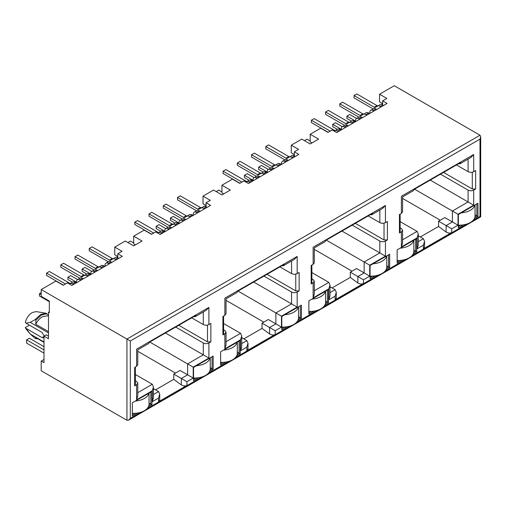 <?xml version="1.0" encoding="UTF-8"?>
<svg xmlns="http://www.w3.org/2000/svg" width="506" height="506" viewBox="0 0 506 506"><rect width="100%" height="100%" fill="white"/><g stroke="black" fill="none" stroke-linecap="round" stroke-linejoin="round"><path stroke-width="0.76" d="M44.003 359.45L41.201 361.069L41.201 370.772L126.943 420.277L128.625 420.113L130.308 418.335L130.308 341.006L41.201 289.558L55.907 281.07L63.193 285.276L67.399 282.848L71.884 285.435L122.319 256.314L117.835 253.727L122.041 251.299L114.754 247.092L125.26 241.027L133.666 245.884L142.072 241.027L133.666 236.175L144.172 230.11L151.458 234.316L155.665 231.887L160.149 234.474L210.585 205.354L206.1 202.767L206.1 206.973L206.941 207.46M117.835 253.727L117.835 257.933L118.676 258.421M223.728 193.887L221.932 192.849L221.932 185.215L232.437 179.149L239.724 183.355L243.93 180.927L248.414 183.514L298.85 154.4L294.365 151.806L294.365 156.012L295.207 156.499M294.365 154.589L291.285 152.812L291.285 145.178L301.791 139.106L310.197 143.963L318.603 139.106L310.197 134.254L320.703 128.189L327.989 132.395L332.195 129.966L336.68 132.559L387.115 103.439L382.631 100.846L382.631 105.052L383.472 105.539M474.438 218.516L477.955 216.486L477.955 203.222L458.341 214.544L458.341 227.814L463.49 224.841M413.244 253.854L416.761 251.817L416.761 238.554L415.641 239.199L397.147 249.875L397.147 263.145L402.289 260.173M386.173 269.477L389.69 267.446L389.69 254.183L370.076 265.505L370.076 278.774L375.224 275.802M297.907 320.437L301.424 318.407L301.424 305.143L281.81 316.465L281.81 329.729L286.959 326.762M324.978 304.808L328.495 302.778L328.495 289.514L311.962 299.065M311.962 299.059L308.881 300.836L308.881 314.106L314.024 311.133M209.642 371.398L213.159 369.367L213.159 356.097L210.079 357.881A15.85 9.152 180 0 1 196.499 365.718M210.079 357.887L193.545 367.426L193.545 380.689L198.694 377.723M236.713 355.769L240.23 353.738L240.23 340.475L220.616 351.796L220.616 365.06L225.758 362.094M291.285 145.178L298.572 149.384L294.365 151.806M221.932 185.215L230.338 190.066L221.932 194.924L213.526 190.066L203.02 196.132L210.306 200.344L206.1 202.767M382.631 100.846L386.837 98.423L379.551 94.217L394.263 85.723L480.004 135.228L480.7 136.765L480.004 139.112L130.308 341.006M370.19 214.765L371.727 214.746L372.511 213.424L325.99 240.28L325.206 241.596L314.302 247.896L314.302 262.753L313.138 264.372L311.177 265.505L311.177 283.948L311.873 282.974L311.873 265.106M352.031 271.165L314.302 249.382M350.297 272.171L363.466 279.774L369.741 276.149L356.572 268.547L350.297 272.171L350.297 277.414L332.081 287.927M326.275 240.116L364.137 261.981L364.137 272.917L357.862 276.542L357.862 283.006L350.297 277.414M379.551 94.217L379.551 101.851L382.631 103.629M311.993 142.926L310.197 141.889L310.197 134.254M206.1 205.55L203.02 203.773L203.02 196.132M135.463 244.847L133.666 243.81L133.666 236.175M117.835 256.51L114.754 254.733L114.754 247.092M49.322 311.728L48.481 312.208L49.322 312.695L49.322 301.045L41.201 296.358L41.201 289.558M401.403 213.412L399.443 214.544L399.443 232.988L401.403 231.856L401.403 246.934L417.096 237.877L417.096 248.813L423.377 245.189L423.377 248.876L451.731 232.501L451.731 228.813L458.006 225.189L458.006 214.253L473.698 205.196L473.698 190.117L475.659 188.985L475.659 170.541L473.698 171.673L473.698 154.526L401.403 196.265C402.966 197.176 402.966 197.176 401.403 196.265L401.403 213.412L402.567 211.793L402.567 196.935L413.472 190.635L414.256 189.32L460.776 162.464L459.986 163.78L458.455 163.805M400.138 227.89L401.403 228.623L402.567 230.236L401.403 231.856M417.096 237.877L418.26 233.968L417.096 231.4L400.138 221.615M473.698 205.196L430.233 180.098M473.698 190.117C471.832 191.002 469.96 191.002 468.094 190.117L440.486 174.178M456.456 164.956L468.094 171.673L468.094 159.099M423.377 245.189L424.534 241.28L423.377 238.718L418.26 235.764M420.347 236.966L438.563 226.454L446.128 232.052L446.128 225.581L452.402 221.957L444.837 217.586L438.563 221.211L451.731 228.813M440.296 220.211L402.567 198.422M48.481 336.155L46.242 334.858L44.003 336.155L48.481 338.742L48.481 312.208M165.437 332.98L208.902 358.077L208.902 342.998L210.863 341.866L210.863 323.423L208.902 324.555L208.902 307.408L136.607 349.146C138.176 350.038 138.176 350.038 136.607 349.146L136.607 366.293L134.647 367.426L134.647 385.869L136.607 384.737L136.607 399.81L152.3 390.752L153.463 386.85L152.3 384.282L135.342 374.491M153.463 388.64L158.58 391.593L159.738 394.161L158.58 398.064L158.58 401.751L186.935 385.382C185.493 386.274 183.621 386.122 181.331 384.927L173.767 379.329L155.551 389.848M175.5 373.086L137.771 351.303M173.767 374.092L181.331 378.456L187.606 374.832L180.041 370.468L173.767 374.092L173.767 379.329M149.744 342.037L193.21 367.135L208.902 358.077M175.69 327.059L203.298 342.998L203.298 354.839L187.606 363.896L187.606 374.832L193.21 378.071L193.21 367.135M208.902 324.555C207.036 325.447 205.17 325.447 203.298 324.555L191.66 317.838M136.607 366.293L137.771 364.674L137.771 349.81L148.675 343.517L149.46 342.201L195.98 315.346L195.196 316.661L193.659 316.68M136.607 384.737L137.771 383.118L136.607 381.499L135.342 380.771M210.863 341.866L207.504 341.866L178.77 325.276M48.481 315.232L46.154 313.252L36.242 311.607M44.262 336.003L42.042 332.429L26.072 323.214L30.196 322.36L35.123 319.621L35.964 320.108L35.73 324.251C37.545 320.791 39.835 318.236 42.599 316.579L48.481 315.725M35.73 324.251L48.481 331.613M30.196 322.36L48.481 332.916M26.072 323.214L25.3 322.36C26.514 317.983 28.829 314.707 32.232 312.531L36.173 311.595M46.154 313.252L40.638 314.473L35.123 319.621M44.003 341.98L30.196 334.011L26.072 328.388L42.042 337.61L43.624 337.768L44.003 337.401M26.072 328.388L25.3 327.534L29.43 325.149M26.306 329.279L25.3 327.534M30.196 334.011L35.123 338.35L37.944 338.887M35.964 320.108L41.479 314.96L46.995 313.739M44.003 342.385L35.73 337.553L35.964 338.83M281.475 327.11L268.306 319.507L262.032 323.132L275.201 330.734L281.475 327.11L281.475 316.174L297.167 307.117L297.167 292.038L299.128 290.906L299.128 272.462L297.167 273.594L297.167 256.447L224.873 298.186C226.435 299.09 226.435 299.09 224.873 298.186L224.873 315.333L222.912 316.465L222.912 334.909L224.873 333.777L224.873 348.855L240.565 339.792L241.729 335.889L240.565 333.321L223.608 323.53M241.729 337.679L246.846 340.633L248.003 343.201L248.003 349.032L246.846 350.797L275.201 334.422C273.759 335.314 271.886 335.162 269.597 333.966L262.032 328.375L243.816 338.887M263.765 322.126L226.037 300.343M262.032 323.132L262.032 328.375M238.01 291.076L275.871 312.936L291.564 303.878L291.564 292.038L263.955 276.099M253.702 282.019L297.167 307.117M223.608 329.811L224.873 330.538L226.037 332.157L224.873 333.777M281.924 265.726L283.461 265.701L284.245 264.385L237.725 291.241L236.941 292.557L226.037 298.856L226.037 313.714L224.873 315.333M279.926 266.877L291.564 273.594L291.564 261.02M299.128 290.906L295.77 290.906L267.035 274.315M311.177 283.948L313.138 282.816L313.138 297.895L328.83 288.831L329.994 284.929L328.83 282.361L311.873 272.576M329.994 286.719L335.111 289.672L336.269 292.24L336.269 298.072L335.111 299.837L363.466 283.461C362.024 284.353 360.152 284.201 357.862 283.006M341.967 231.059L379.829 252.918L379.829 241.077L352.22 225.138M311.873 278.85L313.138 279.578L314.302 281.197L313.138 282.816M368.191 215.917L379.829 222.634L379.829 210.06M369.741 276.149L369.741 265.214L385.433 256.156L385.433 241.077L387.394 239.945L384.035 239.945L355.301 223.355M475.659 188.985L472.3 188.985L443.566 172.401M458.006 214.253L414.54 189.155M438.563 221.211L438.563 226.454M473.085 220.433L480.004 216.441C480.94 216.985 480.94 216.985 480.004 216.441L480.004 139.112M473.698 171.673C471.832 172.571 469.966 172.571 468.094 171.673M473.698 154.526L470.896 157.486L459.986 163.78M399.443 232.988L400.138 232.02L400.138 214.146M401.403 246.934L402.567 243.032L402.567 230.236M417.096 248.813L418.26 244.904L418.26 233.968M423.377 248.876L424.534 247.111L424.534 241.28M451.731 232.501C450.289 233.392 448.417 233.241 446.128 232.052M458.006 225.189L452.402 221.957L452.402 211.021L468.094 201.957L468.094 190.117M385.433 241.077C383.567 241.963 381.695 241.963 379.829 241.077M387.394 239.945L387.394 221.501L385.433 222.634C383.567 223.525 381.701 223.525 379.829 222.634M385.433 222.634L385.433 205.487L382.631 208.44L371.815 214.689M385.433 205.487L313.138 247.225C314.7 248.136 314.7 248.136 313.138 247.225L313.138 264.372M313.138 297.895L314.302 293.992L314.302 281.197M328.83 288.831L328.83 299.767L329.994 295.865L329.994 284.929M328.83 299.767L335.111 296.149L336.269 292.24M369.741 265.214L364.137 261.981L379.829 252.918L385.433 256.156M297.167 292.038C295.302 292.923 293.429 292.923 291.564 292.038M297.167 273.594C295.302 274.486 293.436 274.486 291.564 273.594M297.167 256.447L294.365 259.401L283.55 265.65M222.912 334.909L223.608 333.935L223.608 316.06M224.873 348.855L226.037 344.947L226.037 332.157M240.565 339.792L240.565 350.728L241.729 346.825L241.729 335.889M240.565 350.728L246.846 347.103L248.003 343.201M281.475 316.174L275.871 312.936L275.871 323.872L269.597 327.496L269.597 333.966M208.902 342.998C207.036 343.884 205.164 343.884 203.298 342.998M208.902 307.408L206.1 310.361L195.284 316.611M134.647 385.869L135.342 384.895L135.342 367.021M136.607 399.81L137.771 395.907L137.771 383.118M153.463 386.875L153.463 397.786L152.3 401.688L158.58 398.064M159.738 394.187L159.738 400.006L158.58 401.751M181.331 384.927L181.331 378.456L186.935 381.695L193.21 378.071M44.003 342.328L35.73 337.553M41.201 361.069L44.003 362.682L44.003 336.155M148.448 406.729L151.964 404.699L151.964 391.435L132.351 402.757L132.351 416.021L137.493 413.054M148.966 405.135L150.845 404.054L151.964 404.699M132.351 414.73L134.729 413.351M150.845 392.08L150.845 404.054L149.042 403.01M193.545 379.399L195.93 378.02M210.161 369.804L212.039 368.722L213.159 369.367M212.039 356.749L212.039 368.722L210.237 367.679M237.232 354.175L239.11 353.093L240.23 353.738M220.616 363.77L222.994 362.391M239.11 341.12L239.11 353.093L237.308 352.049M281.81 328.438L284.195 327.059M298.426 318.843L300.305 317.762L301.424 318.407M298.502 316.718L300.305 317.762L300.305 305.788M325.497 303.214L327.376 302.133L328.495 302.778M308.881 312.809L311.26 311.437M327.376 290.159L327.376 302.133L325.573 301.089M370.076 277.478L372.46 276.105M386.692 267.883L388.57 266.801L389.69 267.446M386.767 265.758L388.57 266.801L388.57 254.828M413.763 252.254L415.641 251.172L416.761 251.817M397.147 261.849L399.525 260.476M415.641 239.199L415.641 251.172L413.838 250.135M458.341 226.517L460.726 225.145M474.957 216.922L476.835 215.841L477.955 216.486M476.835 203.867L476.835 215.841L475.033 214.797M304.454 140.649L307.034 139.156L310.197 140.984M373.124 108.916L354.048 97.905L354.048 95.577L356.85 93.958L377.033 105.609A2.378 1.373 -120 0 0 378.216 105.729M381.037 106.949L380.082 106.399A5.149 2.973 -120 0 0 377.508 106.14L380.31 104.527A5.149 2.973 60 0 1 382.631 104.647M377.508 106.14L375.42 107.348A2.378 1.373 -120 0 1 374.231 107.228L354.048 95.577M355.509 121.073L346.933 116.121L346.933 118.448L351.562 121.124M346.933 116.121L349.735 114.501L356.591 118.461M373.915 111.054L372.966 110.504A4.44 2.562 -120 0 0 370.746 110.289A4.44 2.562 -120 0 0 369.848 111.902L369.671 113.508M370.746 110.289L373.548 108.67A4.44 2.562 60 0 1 375.768 108.891L376.717 109.441M338.331 131.604L337.375 131.054A5.149 2.973 -120 0 0 334.801 130.795L337.603 129.182A5.149 2.973 60 0 1 340.177 129.435L341.133 129.985M334.801 130.795L334.213 131.136M330.203 131.117L311.348 120.232L314.15 118.613L334.333 130.263A2.378 1.373 -120 0 0 335.516 130.384M328.185 132.281L311.348 122.56L311.348 120.232M358.887 117.133L339.817 106.121L339.817 103.793L342.619 102.174L362.802 113.831A2.378 1.373 -120 0 0 363.985 113.951M366.799 115.166L365.844 114.615A5.149 2.973 -120 0 0 363.27 114.362L361.189 115.564A2.378 1.373 -120 0 1 360 115.444L339.817 103.793M366.072 112.743L363.27 114.362L366.072 112.743A5.149 2.973 60 0 1 368.646 112.996L369.601 113.546M345.446 127.493L344.497 126.943A4.44 2.562 -120 0 0 342.277 126.721A4.44 2.562 -120 0 0 341.379 128.334L341.202 129.947M342.277 126.721L345.079 125.108A4.44 2.562 60 0 1 347.299 125.324L348.248 125.874M359.684 119.277L358.729 118.727A4.44 2.562 -120 0 0 356.509 118.505A4.44 2.562 -120 0 0 355.617 120.118L355.433 121.725M356.509 118.505L359.311 116.886A4.44 2.562 60 0 1 361.531 117.107L362.486 117.658M341.272 129.289L332.701 124.337L335.503 122.724L342.353 126.677M332.701 124.337L332.701 126.671L337.325 129.34M352.568 123.382L351.613 122.831A5.149 2.973 -120 0 0 349.039 122.578L351.841 120.959A5.149 2.973 60 0 1 354.415 121.219L355.37 121.769M349.039 122.578L346.952 123.78A2.378 1.373 -120 0 1 345.762 123.666L325.579 112.009L328.381 110.397L348.564 122.047A2.378 1.373 -120 0 0 349.747 122.167M344.649 125.349L325.579 114.343L325.579 112.009M475.033 204.911L475.033 216.037A15.85 9.152 180 0 1 458.341 225.176M474.894 204.993A15.85 9.152 180 0 1 461.295 212.843M413.838 240.242L413.838 251.368A15.85 9.152 180 0 1 397.147 260.508M413.699 240.325A15.85 9.152 180 0 1 400.101 248.174M325.573 291.203L325.573 302.329A15.85 9.152 180 0 1 308.881 311.462M325.434 291.285A15.85 9.152 180 0 1 311.835 299.135M237.308 342.164L237.308 353.283A15.85 9.152 180 0 1 220.616 362.422M237.169 342.239A15.85 9.152 180 0 1 223.57 350.095M44.003 353.137L26.597 343.093L26.597 339.855L29.405 338.242L44.003 346.667M149.042 393.118L149.042 404.243A15.85 9.152 180 0 1 132.351 413.383M26.597 339.855L44.003 349.905M148.903 393.2A15.85 9.152 180 0 1 135.304 401.049M386.767 255.872L386.767 266.997A15.85 9.152 180 0 1 370.076 276.131M386.628 255.947A15.85 9.152 180 0 1 373.03 263.803M298.502 306.826L298.502 317.951A15.85 9.152 180 0 1 281.81 327.091M298.363 306.908A15.85 9.152 180 0 1 284.764 314.764M210.237 357.786L210.237 368.912A15.85 9.152 180 0 1 193.545 378.052M216.188 191.603L218.769 190.117L221.932 191.945M284.859 159.877L265.783 148.865L265.783 146.538L268.585 144.918L288.768 156.569A2.378 1.373 -120 0 0 289.951 156.689M292.772 157.91L291.817 157.36A5.149 2.973 -120 0 0 289.242 157.1L292.044 155.487A5.149 2.973 60 0 1 294.365 155.601M289.242 157.1L287.155 158.302A2.378 1.373 -120 0 1 285.966 158.188L265.783 146.538M267.244 172.034L258.667 167.081L258.667 169.409L263.297 172.084M258.667 167.081L261.469 165.462L268.325 169.421M285.65 162.015L284.701 161.465A4.44 2.562 -120 0 0 282.481 161.25A4.44 2.562 -120 0 0 281.583 162.856L281.406 164.469M282.481 161.25L285.283 159.63A4.44 2.562 60 0 1 287.503 159.852L288.452 160.396M250.065 182.565L249.11 182.015A5.149 2.973 -120 0 0 246.536 181.755L249.338 180.136A5.149 2.973 60 0 1 251.912 180.395L252.867 180.946M246.536 181.755L245.948 182.097M241.938 182.078L223.083 171.186L225.885 169.573L246.068 181.224A2.378 1.373 -120 0 0 247.251 181.344M239.92 183.242L223.083 173.52L223.083 171.186M270.621 168.093L251.552 157.081L251.552 154.754L254.354 153.135L274.537 164.785A2.378 1.373 -120 0 0 275.719 164.912M278.534 166.126L277.579 165.576A5.149 2.973 -120 0 0 275.005 165.323L272.924 166.525A2.378 1.373 -120 0 1 271.735 166.404L251.552 154.754M277.807 163.704L275.005 165.323L277.807 163.704A5.149 2.973 60 0 1 280.381 163.957L281.336 164.507M257.181 178.454L256.232 177.903A4.44 2.562 -120 0 0 254.012 177.682A4.44 2.562 -120 0 0 253.114 179.295L252.937 180.908M254.012 177.682L256.814 176.063A4.44 2.562 60 0 1 259.034 176.284L259.983 176.834M271.418 170.237L270.463 169.687A4.44 2.562 -120 0 0 268.243 169.466A4.44 2.562 -120 0 0 267.351 171.079L267.168 172.685M268.243 169.466L271.045 167.847A4.44 2.562 60 0 1 273.265 168.068L274.22 168.618M253.006 180.25L244.436 175.297L247.238 173.678L254.088 177.638M244.436 175.297L244.436 177.631L249.06 180.3M264.303 174.342L263.348 173.792A5.149 2.973 -120 0 0 260.773 173.539L263.575 171.92A5.149 2.973 60 0 1 266.15 172.179L267.105 172.723M260.773 173.539L258.686 174.741A2.378 1.373 -120 0 1 257.497 174.621L237.314 162.97L240.116 161.351L260.299 173.008A2.378 1.373 -120 0 0 261.482 173.128M256.384 176.309L237.314 165.298L237.314 162.97M127.923 242.564L130.504 241.077L133.666 242.905M196.594 210.831L177.517 199.826L177.517 197.492L180.319 195.879L200.502 207.53A2.378 1.373 -120 0 0 201.685 207.65M204.506 208.864L203.551 208.314A5.149 2.973 -120 0 0 200.977 208.061L203.779 206.442A5.149 2.973 60 0 1 206.1 206.562M200.977 208.061L198.89 209.263A2.378 1.373 -120 0 1 197.701 209.149L177.517 197.492M178.979 222.988L170.402 218.042L170.402 220.369L175.032 223.038M170.402 218.042L173.204 216.423L180.06 220.382M197.384 212.975L196.436 212.425A4.44 2.562 -120 0 0 194.215 212.204A4.44 2.562 -120 0 0 193.317 213.817L193.14 215.429M194.215 212.204L197.017 210.591A4.44 2.562 60 0 1 199.237 210.806L200.186 211.356M161.8 233.519L160.845 232.969A5.149 2.973 -120 0 0 158.27 232.716L161.072 231.097A5.149 2.973 60 0 1 163.647 231.356L164.602 231.906M158.27 232.716L157.682 233.057M153.672 233.038L134.817 222.147L137.619 220.534L157.802 232.184A2.378 1.373 -120 0 0 158.985 232.305M151.655 234.202L134.817 224.481L134.817 222.147M182.356 219.054L163.286 208.042L163.286 205.714L166.088 204.095L186.271 215.746A2.378 1.373 -120 0 0 187.454 215.866M190.269 217.087L189.314 216.536A5.149 2.973 -120 0 0 186.739 216.277L184.658 217.485A2.378 1.373 -120 0 1 183.469 217.365L163.286 205.714M189.541 214.664L186.739 216.277L189.541 214.664A5.149 2.973 60 0 1 192.116 214.917L193.071 215.467M168.915 229.414L167.967 228.864A4.44 2.562 -120 0 0 165.747 228.642A4.44 2.562 -120 0 0 164.848 230.255L164.671 231.862M165.747 228.642L168.549 227.023A4.44 2.562 60 0 1 170.769 227.245L171.717 227.795M183.153 221.192L182.198 220.641A4.44 2.562 -120 0 0 179.978 220.426A4.44 2.562 -120 0 0 179.086 222.039L178.903 223.646M179.978 220.426L182.78 218.807A4.44 2.562 60 0 1 185 219.028L185.955 219.579M164.741 231.21L156.171 226.258L158.973 224.639L165.823 228.598M156.171 226.258L156.171 228.585L160.794 231.261M176.037 225.303L175.082 224.753A5.149 2.973 -120 0 0 172.508 224.5L175.31 222.88A5.149 2.973 60 0 1 177.884 223.133L178.839 223.684M172.508 224.5L170.421 225.701A2.378 1.373 -120 0 1 169.232 225.581L149.049 213.93L151.851 212.311L172.034 223.968A2.378 1.373 -120 0 0 173.216 224.088M168.118 227.27L149.049 216.258L149.049 213.93M41.201 294.675L39.436 293.657L39.436 295.985L49.322 301.696M39.436 293.657L41.201 292.632M108.328 261.792L89.252 250.786L89.252 248.452L92.054 246.833L112.237 258.49A2.378 1.373 -120 0 0 113.42 258.61M116.241 259.825L115.286 259.274A5.149 2.973 -120 0 0 112.711 259.021L115.513 257.402A5.149 2.973 60 0 1 117.835 257.522M112.711 259.021L110.624 260.223A2.378 1.373 -120 0 1 109.435 260.109L89.252 248.452M90.713 273.948L82.136 269.002L82.136 271.33L86.766 273.999M82.136 269.002L84.938 267.383L91.795 271.336M109.119 263.936L108.17 263.386A4.44 2.562 -120 0 0 105.95 263.164A4.44 2.562 -120 0 0 105.052 264.777L104.875 266.39M105.95 263.164L108.752 261.545A4.44 2.562 60 0 1 110.972 261.766L111.921 262.317M73.534 284.48L72.579 283.929A5.149 2.973 -120 0 0 70.005 283.676L72.807 282.057A5.149 2.973 60 0 1 75.381 282.316L76.336 282.86M70.005 283.676L69.417 284.011M65.407 283.999L46.552 273.107L49.354 271.488L69.537 283.145A2.378 1.373 -120 0 0 70.72 283.265M63.389 285.163L46.552 275.441L46.552 273.107M94.091 270.014L75.021 259.002L75.021 256.675L77.823 255.056L98.006 266.706A2.378 1.373 -120 0 0 99.189 266.826M102.003 268.047L101.048 267.497A5.149 2.973 -120 0 0 98.474 267.238L96.393 268.439A2.378 1.373 -120 0 1 95.204 268.325L75.021 256.675M101.276 265.625L98.474 267.238L101.276 265.625A5.149 2.973 60 0 1 103.85 265.878L104.805 266.428M80.65 280.375L79.701 279.824A4.44 2.562 -120 0 0 77.481 279.603A4.44 2.562 -120 0 0 76.583 281.216L76.406 282.822M77.481 279.603L80.283 277.984A4.44 2.562 60 0 1 82.503 278.205L83.452 278.755M94.888 272.152L93.933 271.602A4.44 2.562 -120 0 0 91.712 271.387A4.44 2.562 -120 0 0 90.821 272.993L90.637 274.606M91.712 271.387L94.514 269.768A4.44 2.562 60 0 1 96.735 269.989L97.69 270.533M76.476 282.171L67.905 277.218L70.707 275.599L77.557 279.559M67.905 277.218L67.905 279.546L72.529 282.221M87.772 276.263L86.817 275.713A5.149 2.973 -120 0 0 84.243 275.46L87.045 273.841A5.149 2.973 60 0 1 89.619 274.094L90.574 274.644M84.243 275.46L82.155 276.662A2.378 1.373 -120 0 1 80.966 276.542L60.783 264.891L63.585 263.272L83.768 274.922A2.378 1.373 -120 0 0 84.951 275.049M79.853 278.23L60.783 267.219L60.783 264.891M480.004 135.228L126.943 339.064L126.943 420.277M402.567 239.793L417.096 231.4M418.26 241.672L423.377 238.718M152.3 384.282L137.771 392.669M153.463 394.547L158.58 391.593M203.298 311.981L203.298 324.555M207.504 341.866L207.504 325.08M42.042 337.61L44.003 336.477M226.037 341.714L240.565 333.321M241.729 343.587L246.846 340.633M295.77 290.906L295.77 274.119M314.302 290.754L328.83 282.361M329.994 292.626L335.111 289.672M384.035 239.945L384.035 223.165M472.3 188.985L472.3 172.204M130.308 418.335L140.813 412.27M147.088 408.646L202.008 376.938M208.289 373.314L229.079 361.309M235.353 357.685L290.273 325.978M296.554 322.354L317.344 310.349M323.619 306.725L378.539 275.017M384.819 271.393L405.61 259.388M411.884 255.764L466.804 224.057M335.111 296.149L335.111 299.837M363.466 283.461L363.466 279.774M246.846 347.103L246.846 350.797M275.201 334.422L275.201 330.734M152.3 390.752L152.3 401.688M186.935 385.382L186.935 381.695M374.231 107.228L377.033 105.609M380.082 106.399L382.631 104.925M372.966 110.504L375.768 108.891M337.375 131.054L340.177 129.435M333.517 130.731L334.333 130.263M360 115.444L362.802 113.831M365.844 114.615L368.646 112.996M344.497 126.943L347.299 125.324M358.729 118.727L361.531 117.107M351.613 122.831L354.415 121.219M345.762 123.666L348.564 122.047M285.966 158.188L288.768 156.569M291.817 157.36L294.365 155.886M284.701 161.465L287.503 159.852M249.11 182.015L251.912 180.395M245.252 181.692L246.068 181.224M271.735 166.404L274.537 164.785M277.579 165.576L280.381 163.957M256.232 177.903L259.034 176.284M270.463 169.687L273.265 168.068M263.348 173.792L266.15 172.179M257.497 174.621L260.299 173.008M197.701 209.149L200.502 207.53M203.551 208.314L206.1 206.846M196.436 212.425L199.237 210.806M160.845 232.969L163.647 231.356M156.986 232.652L157.802 232.184M183.469 217.365L186.271 215.746M189.314 216.536L192.116 214.917M167.967 228.864L170.769 227.245M182.198 220.641L185 219.028M175.082 224.753L177.884 223.133M169.232 225.581L172.034 223.968M109.435 260.109L112.237 258.49M115.286 259.274L117.835 257.807M108.17 263.386L110.972 261.766M72.579 283.929L75.381 282.316M68.721 283.613L69.537 283.145M95.204 268.325L98.006 266.706M101.048 267.497L103.85 265.878M79.701 279.824L82.503 278.205M93.933 271.602L96.735 269.989M86.817 275.713L89.619 274.094M80.966 276.542L83.768 274.922M26.11 329.039L29.538 333.214M128.625 420.113L480.7 216.84L480.7 136.765"/></g></svg>

